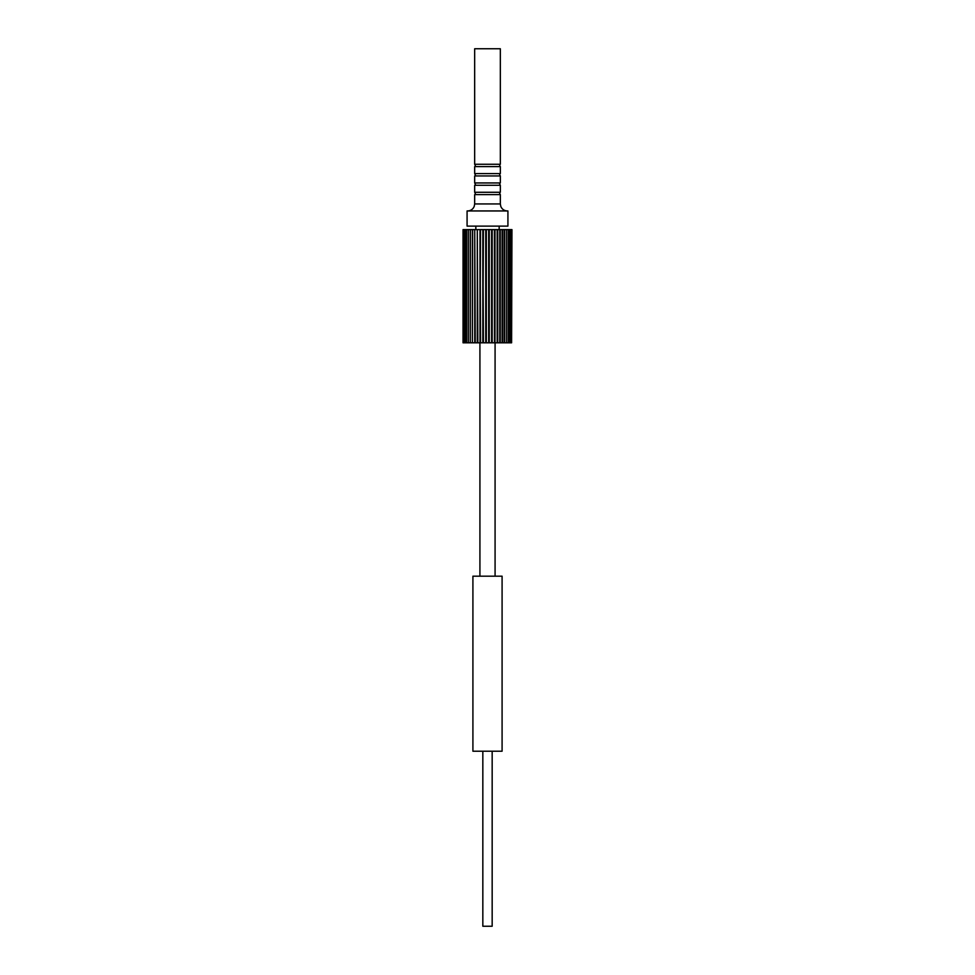 <?xml version="1.0" encoding="UTF-8"?>
<svg xmlns="http://www.w3.org/2000/svg" width="975" height="975" viewBox="0 0 975 975"><rect width="100%" height="100%" fill="white"/><g stroke="black" fill="none" stroke-linecap="round" stroke-linejoin="round"><path stroke-width="1.46" d="M487.5 576.188L472.912 576.188L472.912 751.213L502.088 751.213L502.088 576.188L487.5 576.188M492.168 751.213L492.168 926.25L482.832 926.25L482.832 751.213M485.733 342.81L488.67 342.81L488.67 229.613L488.67 342.81L488.67 229.613L506.647 229.613L506.647 342.81L494.471 342.81L494.423 229.613L494.471 342.81L491.595 342.81L491.583 229.613L491.595 342.81L488.67 342.81L488.67 229.613L486.33 229.613L486.33 342.81L486.33 229.613L483.405 229.613L482.832 342.81L482.832 229.613L483.417 342.81L485.733 342.81L485.733 229.613M487.5 48.75L474.667 48.75L474.667 164.275L500.333 164.275L500.333 48.75L487.5 48.75M474.667 164.275C475.715 166.079 475.715 166.847 474.667 166.603L474.667 173.611L500.333 173.611L500.333 166.603C499.285 164.799 499.285 164.032 500.333 164.275M474.667 166.603L500.333 166.603M474.667 173.611C475.715 175.402 475.715 176.183 474.667 175.939L474.667 182.947L500.333 182.947L500.333 175.939C499.285 174.135 499.285 173.367 500.333 173.611M474.667 175.939L500.333 175.939M474.667 182.947C475.715 184.738 475.715 185.518 474.667 185.274L474.667 192.282L500.333 192.282L500.333 185.274C499.285 183.471 499.285 182.703 500.333 182.947M474.667 185.274L500.333 185.274M500.333 194.61L500.333 203.946L474.667 203.946L474.667 194.61L500.333 194.61C499.285 192.806 499.285 192.038 500.333 192.282M487.5 210.953L507.926 210.953L507.926 226.115L467.074 226.115L467.074 210.953L487.5 210.953M482.832 229.613L480.529 229.613L480.005 342.81L480.005 229.613L480.577 342.81L482.832 342.81L482.832 229.613L482.832 342.81M477.835 342.81L477.299 229.613L477.738 342.81L480.005 342.81L480.005 229.613L477.835 229.613M475.252 342.81L474.74 229.613L475.093 342.81L477.299 342.81L477.299 229.613L475.252 229.613M472.619 342.81L474.74 342.81L474.74 229.613L472.619 229.613L472.4 342.81L472.619 229.613M470.352 342.81L472.4 342.81L472.4 229.613L470.352 229.613L470.279 342.81L470.352 229.613M470.279 229.613L463.04 229.613L463.04 342.81L470.279 342.81L470.279 229.613L470.279 342.81M511.595 229.613L511.595 342.81L511.96 229.613L506.208 229.613M504.307 229.613L504.307 342.81M502.149 229.613L502.149 342.81M499.748 229.613L499.748 342.81M497.165 229.613L497.165 342.81M489.267 342.81L489.267 229.613M492.168 342.81L492.168 229.613M494.995 342.81L494.995 229.613M497.701 342.81L497.701 229.613M500.26 342.81L500.26 229.613M502.6 342.81L502.6 229.613M504.721 342.81L504.721 229.613M486.33 342.81L486.33 229.613M506.208 342.81L511.595 342.81M488.67 342.81L488.67 229.613M480.005 342.81L480.005 229.613M477.299 342.81L477.299 229.613M474.74 342.81L474.74 229.613M472.4 342.81L472.4 229.613M495.081 576.188L495.081 342.81M479.919 576.188L479.919 342.81M474.667 192.282C475.715 194.074 475.715 194.854 474.667 194.61C475.715 194.854 475.715 194.074 474.667 192.282M500.333 203.946L500.784 206.42C502.04 209.284 504.221 210.795 507.341 210.953M474.667 203.946L474.216 206.42C472.96 209.284 470.779 210.795 467.659 210.953M499.163 229.613L499.163 226.115M475.837 229.613L475.837 226.115M508.377 229.613L508.377 342.81M509.779 229.613L509.779 342.81M510.863 229.613L510.863 342.81M463.405 229.613L463.405 342.81M464.137 229.613L464.137 342.81M465.221 229.613L465.221 342.81M466.623 229.613L466.623 342.81M468.353 229.613L468.353 342.81"/></g></svg>
